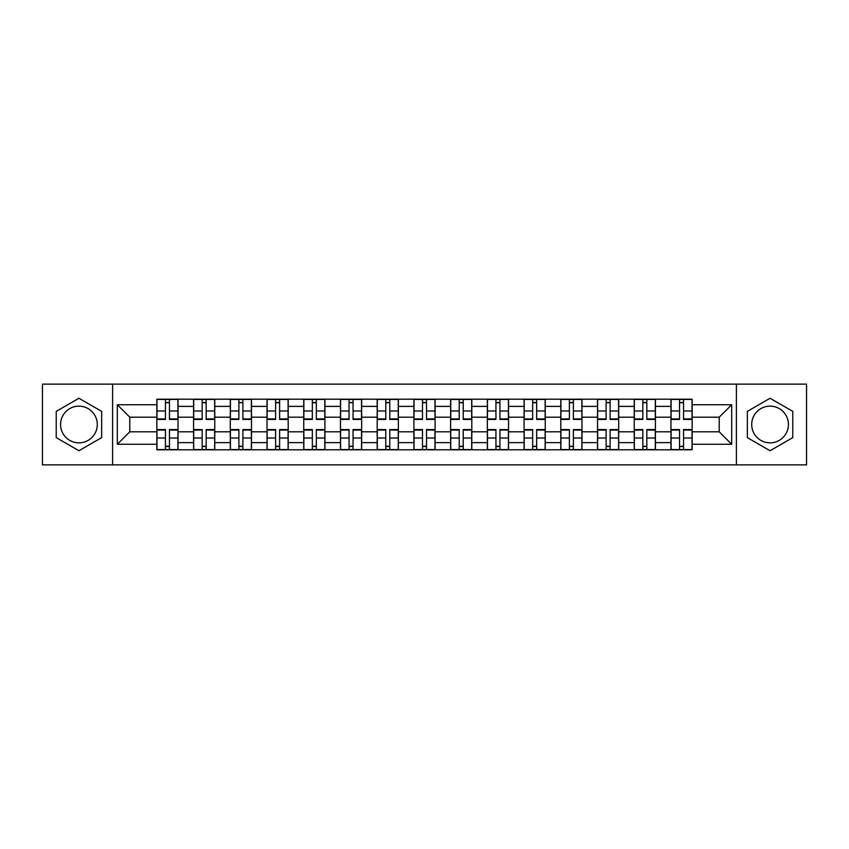 <?xml version="1.0" encoding="UTF-8"?>
<svg xmlns="http://www.w3.org/2000/svg" width="849" height="849" viewBox="0 0 849 849"><rect width="100%" height="100%" fill="white"/><g stroke="black" fill="none" stroke-linecap="round" stroke-linejoin="round"><path stroke-width="1.27" d="M78.936 442.86A18.36 18.36 0 0 1 60.576 424.5A18.36 18.36 0 0 1 78.936 406.14A18.36 18.36 0 0 1 97.295 424.5A18.36 18.36 0 0 1 78.936 442.86M770.064 442.86A18.36 18.36 0 0 1 751.705 424.5A18.36 18.36 0 0 1 770.064 406.14A18.36 18.36 0 0 1 788.424 424.5A18.36 18.36 0 0 1 770.064 442.86M736.401 464.87L806.55 464.87L806.55 384.13L42.45 384.13L42.45 464.87L736.401 464.87L736.401 384.13M193.572 449.8L193.572 406.374L178.035 406.374L178.035 449.8M178.035 406.374L178.035 399.2M193.572 406.374L193.572 399.2M214.765 399.2L214.765 449.8M230.302 449.8L230.302 399.2M251.484 399.2L251.484 449.8M267.021 449.8L267.021 399.2M288.204 399.2L288.204 449.8M303.74 449.8L303.74 399.2M324.923 399.2L324.923 449.8M340.46 449.8L340.46 399.2M361.653 399.2L361.653 449.8M377.189 449.8L377.189 399.2M398.372 399.2L398.372 449.8M413.909 449.8L413.909 399.2M435.091 399.2L435.091 449.8M450.628 449.8L450.628 399.2M471.811 399.2L471.811 449.8M487.347 449.8L487.347 399.2M508.54 399.2L508.54 449.8M524.077 449.8L524.077 399.2M545.26 399.2L545.26 449.8M560.796 449.8L560.796 399.2M581.979 399.2L581.979 449.8M597.516 449.8L597.516 399.2M618.698 399.2L618.698 449.8M634.235 449.8L634.235 399.2M655.428 399.2L655.428 449.8M670.965 449.8L670.965 399.2M670.965 431.801L655.428 431.801M634.235 431.801L618.698 431.801M597.516 431.801L581.979 431.801M560.796 431.801L545.26 431.801M524.077 431.801L508.54 431.801M487.347 431.801L471.811 431.801M450.628 431.801L435.091 431.801M413.909 431.801L398.372 431.801M377.189 431.801L361.653 431.801M340.46 431.801L324.923 431.801M303.74 431.801L288.204 431.801M267.021 431.801L251.484 431.801M230.302 431.801L214.765 431.801M193.572 431.801L178.035 431.801M670.965 417.199L655.428 417.199M634.235 417.199L618.698 417.199M597.516 417.199L581.979 417.199M560.796 417.199L545.26 417.199M524.077 417.199L508.54 417.199M487.347 417.199L471.811 417.199M450.628 417.199L435.091 417.199M413.909 417.199L398.372 417.199M377.189 417.199L361.653 417.199M340.46 417.199L324.923 417.199M303.74 417.199L288.204 417.199M267.021 417.199L251.484 417.199M230.302 417.199L214.765 417.199M193.572 417.199L178.035 417.199M129.78 431.801L156.853 431.801L156.853 417.199L129.78 417.199L129.78 431.801L117.311 444.271L117.311 404.729L156.853 404.729L156.853 417.199M692.147 417.199L692.147 431.801L719.22 431.801L719.22 417.199L692.147 417.199L692.147 399.2L156.853 399.2L156.853 404.729M692.147 404.729L731.689 404.729L731.689 444.271L692.147 444.271L692.147 431.801M156.853 431.801L156.853 449.8L692.147 449.8L692.147 444.271M156.853 444.271L117.311 444.271M112.599 464.87L112.599 384.13M101.657 411.383L78.936 398.266L56.225 411.383L56.225 437.617L78.936 450.734L101.657 437.617L101.657 411.383M792.775 411.383L770.064 398.266L747.343 411.383L747.343 437.617L770.064 450.734L792.775 437.617L792.775 411.383M169.45 446.277L165.449 446.277M165.449 402.723L169.45 402.723M206.169 446.277L202.168 446.277M202.168 402.723L206.169 402.723M242.888 446.277L238.887 446.277M238.887 402.723L242.888 402.723M279.618 446.277L275.607 446.277M275.607 402.723L279.618 402.723M316.337 446.277L312.336 446.277M312.336 402.723L316.337 402.723M353.057 446.277L349.056 446.277M349.056 402.723L353.057 402.723M389.776 446.277L385.775 446.277M385.775 402.723L389.776 402.723M426.506 446.277L422.494 446.277M422.494 402.723L426.506 402.723M463.225 446.277L459.224 446.277M459.224 402.723L463.225 402.723M499.944 446.277L495.943 446.277M495.943 402.723L499.944 402.723M536.664 446.277L532.663 446.277M532.663 402.723L536.664 402.723M573.393 446.277L569.382 446.277M569.382 402.723L573.393 402.723M610.113 446.277L606.112 446.277M606.112 402.723L610.113 402.723M646.832 446.277L642.831 446.277M642.831 402.723L646.832 402.723M683.551 446.277L679.55 446.277M679.55 402.723L683.551 402.723M117.311 404.729L129.78 417.199M719.22 431.801L731.689 444.271M719.22 417.199L731.689 404.729M169.45 419.438L169.45 399.433L177.919 399.433L177.919 419.438L169.45 419.438M165.449 402.49L169.45 402.49M170.15 399.433L156.969 399.433L156.969 419.438L165.449 419.438L165.449 399.433L164.738 399.433M165.449 429.562L165.449 449.567L156.969 449.567L156.969 429.562L165.449 429.562M169.45 446.51L165.449 446.51M164.738 449.567L177.919 449.567L177.919 429.562L169.45 429.562L169.45 449.567L170.15 449.567M206.169 419.438L206.169 399.433L214.648 399.433L214.648 419.438L206.169 419.438M202.168 402.49L206.169 402.49M206.88 399.433L193.689 399.433L193.689 419.438L202.168 419.438L202.168 399.433L201.457 399.433M242.888 419.438L242.888 399.433L251.368 399.433L251.368 419.438L242.888 419.438M238.887 402.49L242.888 402.49M243.599 399.433L230.419 399.433L230.419 419.438L238.887 419.438L238.887 399.433L238.187 399.433M202.168 429.562L202.168 449.567L193.689 449.567L193.689 429.562L202.168 429.562M206.169 446.51L202.168 446.51M201.457 449.567L214.648 449.567L214.648 429.562L206.169 429.562L206.169 449.567L206.88 449.567M238.887 429.562L238.887 449.567L230.419 449.567L230.419 429.562L238.887 429.562M242.888 446.51L238.887 446.51M238.187 449.567L251.368 449.567L251.368 429.562L242.888 429.562L242.888 449.567L243.599 449.567M279.618 419.438L279.618 399.433L288.087 399.433L288.087 419.438L279.618 419.438M275.607 402.49L279.618 402.49M280.319 399.433L267.138 399.433L267.138 419.438L275.607 419.438L275.607 399.433L274.906 399.433M316.337 419.438L316.337 399.433L324.806 399.433L324.806 419.438L316.337 419.438M312.336 402.49L316.337 402.49M317.038 399.433L303.857 399.433L303.857 419.438L312.336 419.438L312.336 399.433L311.625 399.433M353.057 419.438L353.057 399.433L361.536 399.433L361.536 419.438L353.057 419.438M349.056 402.49L353.057 402.49M353.768 399.433L340.576 399.433L340.576 419.438L349.056 419.438L349.056 399.433L348.345 399.433M275.607 429.562L275.607 449.567L267.138 449.567L267.138 429.562L275.607 429.562M279.618 446.51L275.607 446.51M274.906 449.567L288.087 449.567L288.087 429.562L279.618 429.562L279.618 449.567L280.319 449.567M312.336 429.562L312.336 449.567L303.857 449.567L303.857 429.562L312.336 429.562M316.337 446.51L312.336 446.51M311.625 449.567L324.806 449.567L324.806 429.562L316.337 429.562L316.337 449.567L317.038 449.567M349.056 429.562L349.056 449.567L340.576 449.567L340.576 429.562L349.056 429.562M353.057 446.51L349.056 446.51M348.345 449.567L361.536 449.567L361.536 429.562L353.057 429.562L353.057 449.567L353.768 449.567M389.776 419.438L389.776 399.433L398.255 399.433L398.255 419.438L389.776 419.438M385.775 402.49L389.776 402.49M390.487 399.433L377.306 399.433L377.306 419.438L385.775 419.438L385.775 399.433L385.075 399.433M385.775 429.562L385.775 449.567L377.306 449.567L377.306 429.562L385.775 429.562M389.776 446.51L385.775 446.51M385.075 449.567L398.255 449.567L398.255 429.562L389.776 429.562L389.776 449.567L390.487 449.567M426.506 419.438L426.506 399.433L434.975 399.433L434.975 419.438L426.506 419.438M422.494 402.49L426.506 402.49M427.206 399.433L414.025 399.433L414.025 419.438L422.494 419.438L422.494 399.433L421.794 399.433M422.494 429.562L422.494 449.567L414.025 449.567L414.025 429.562L422.494 429.562M426.506 446.51L422.494 446.51M421.794 449.567L434.975 449.567L434.975 429.562L426.506 429.562L426.506 449.567L427.206 449.567M463.225 419.438L463.225 399.433L471.694 399.433L471.694 419.438L463.225 419.438M459.224 402.49L463.225 402.49M463.925 399.433L450.745 399.433L450.745 419.438L459.224 419.438L459.224 399.433L458.513 399.433M459.224 429.562L459.224 449.567L450.745 449.567L450.745 429.562L459.224 429.562M463.225 446.51L459.224 446.51M458.513 449.567L471.694 449.567L471.694 429.562L463.225 429.562L463.225 449.567L463.925 449.567M499.944 419.438L499.944 399.433L508.424 399.433L508.424 419.438L499.944 419.438M495.943 402.49L499.944 402.49M500.655 399.433L487.464 399.433L487.464 419.438L495.943 419.438L495.943 399.433L495.232 399.433M495.943 429.562L495.943 449.567L487.464 449.567L487.464 429.562L495.943 429.562M499.944 446.51L495.943 446.51M495.232 449.567L508.424 449.567L508.424 429.562L499.944 429.562L499.944 449.567L500.655 449.567M536.664 419.438L536.664 399.433L545.143 399.433L545.143 419.438L536.664 419.438M532.663 402.49L536.664 402.49M537.375 399.433L524.194 399.433L524.194 419.438L532.663 419.438L532.663 399.433L531.962 399.433M532.663 429.562L532.663 449.567L524.194 449.567L524.194 429.562L532.663 429.562M536.664 446.51L532.663 446.51M531.962 449.567L545.143 449.567L545.143 429.562L536.664 429.562L536.664 449.567L537.375 449.567M573.393 419.438L573.393 399.433L581.862 399.433L581.862 419.438L573.393 419.438M569.382 402.49L573.393 402.49M574.094 399.433L560.913 399.433L560.913 419.438L569.382 419.438L569.382 399.433L568.681 399.433M569.382 429.562L569.382 449.567L560.913 449.567L560.913 429.562L569.382 429.562M573.393 446.51L569.382 446.51M568.681 449.567L581.862 449.567L581.862 429.562L573.393 429.562L573.393 449.567L574.094 449.567M610.113 419.438L610.113 399.433L618.581 399.433L618.581 419.438L610.113 419.438M606.112 402.49L610.113 402.49M610.813 399.433L597.632 399.433L597.632 419.438L606.112 419.438L606.112 399.433L605.401 399.433M606.112 429.562L606.112 449.567L597.632 449.567L597.632 429.562L606.112 429.562M610.113 446.51L606.112 446.51M605.401 449.567L618.581 449.567L618.581 429.562L610.113 429.562L610.113 449.567L610.813 449.567M646.832 419.438L646.832 399.433L655.311 399.433L655.311 419.438L646.832 419.438M642.831 402.49L646.832 402.49M647.543 399.433L634.352 399.433L634.352 419.438L642.831 419.438L642.831 399.433L642.12 399.433M642.831 429.562L642.831 449.567L634.352 449.567L634.352 429.562L642.831 429.562M646.832 446.51L642.831 446.51M642.12 449.567L655.311 449.567L655.311 429.562L646.832 429.562L646.832 449.567L647.543 449.567M683.551 419.438L683.551 399.433L692.031 399.433L692.031 419.438L683.551 419.438M679.55 402.49L683.551 402.49M684.262 399.433L671.081 399.433L671.081 419.438L679.55 419.438L679.55 399.433L678.85 399.433M679.55 429.562L679.55 449.567L671.081 449.567L671.081 429.562L679.55 429.562M683.551 446.51L679.55 446.51M678.85 449.567L692.031 449.567L692.031 429.562L683.551 429.562L683.551 449.567L684.262 449.567M634.235 406.374L618.698 406.374M597.516 406.374L581.979 406.374M560.796 406.374L545.26 406.374M524.077 406.374L508.54 406.374M487.347 406.374L471.811 406.374M450.628 406.374L435.091 406.374M413.909 406.374L398.372 406.374M377.189 406.374L361.653 406.374M340.46 406.374L324.923 406.374M303.74 406.374L288.204 406.374M267.021 406.374L251.484 406.374M230.302 406.374L214.765 406.374M670.965 406.374L655.428 406.374M634.235 442.626L618.698 442.626M597.516 442.626L581.979 442.626M560.796 442.626L545.26 442.626M524.077 442.626L508.54 442.626M487.347 442.626L471.811 442.626M450.628 442.626L435.091 442.626M413.909 442.626L398.372 442.626M377.189 442.626L361.653 442.626M340.46 442.626L324.923 442.626M303.74 442.626L288.204 442.626M267.021 442.626L251.484 442.626M230.302 442.626L214.765 442.626M193.572 442.626L178.035 442.626M670.965 442.626L655.428 442.626M169.45 418.939L177.919 418.939M169.45 410.99L177.919 410.99M156.969 418.939L165.449 418.939M156.969 410.99L165.449 410.99M165.449 430.061L156.969 430.061M165.449 438.01L156.969 438.01M177.919 430.061L169.45 430.061M177.919 438.01L169.45 438.01M206.169 418.939L214.648 418.939M206.169 410.99L214.648 410.99M193.689 418.939L202.168 418.939M193.689 410.99L202.168 410.99M242.888 418.939L251.368 418.939M242.888 410.99L251.368 410.99M230.419 418.939L238.887 418.939M230.419 410.99L238.887 410.99M202.168 430.061L193.689 430.061M202.168 438.01L193.689 438.01M214.648 430.061L206.169 430.061M214.648 438.01L206.169 438.01M238.887 430.061L230.419 430.061M238.887 438.01L230.419 438.01M251.368 430.061L242.888 430.061M251.368 438.01L242.888 438.01M279.618 418.939L288.087 418.939M279.618 410.99L288.087 410.99M267.138 418.939L275.607 418.939M267.138 410.99L275.607 410.99M316.337 418.939L324.806 418.939M316.337 410.99L324.806 410.99M303.857 418.939L312.336 418.939M303.857 410.99L312.336 410.99M353.057 418.939L361.536 418.939M353.057 410.99L361.536 410.99M340.576 418.939L349.056 418.939M340.576 410.99L349.056 410.99M275.607 430.061L267.138 430.061M275.607 438.01L267.138 438.01M288.087 430.061L279.618 430.061M288.087 438.01L279.618 438.01M312.336 430.061L303.857 430.061M312.336 438.01L303.857 438.01M324.806 430.061L316.337 430.061M324.806 438.01L316.337 438.01M349.056 430.061L340.576 430.061M349.056 438.01L340.576 438.01M361.536 430.061L353.057 430.061M361.536 438.01L353.057 438.01M389.776 418.939L398.255 418.939M389.776 410.99L398.255 410.99M377.306 418.939L385.775 418.939M377.306 410.99L385.775 410.99M385.775 430.061L377.306 430.061M385.775 438.01L377.306 438.01M398.255 430.061L389.776 430.061M398.255 438.01L389.776 438.01M426.506 418.939L434.975 418.939M426.506 410.99L434.975 410.99M414.025 418.939L422.494 418.939M414.025 410.99L422.494 410.99M422.494 430.061L414.025 430.061M422.494 438.01L414.025 438.01M434.975 430.061L426.506 430.061M434.975 438.01L426.506 438.01M463.225 418.939L471.694 418.939M463.225 410.99L471.694 410.99M450.745 418.939L459.224 418.939M450.745 410.99L459.224 410.99M459.224 430.061L450.745 430.061M459.224 438.01L450.745 438.01M471.694 430.061L463.225 430.061M471.694 438.01L463.225 438.01M499.944 418.939L508.424 418.939M499.944 410.99L508.424 410.99M487.464 418.939L495.943 418.939M487.464 410.99L495.943 410.99M495.943 430.061L487.464 430.061M495.943 438.01L487.464 438.01M508.424 430.061L499.944 430.061M508.424 438.01L499.944 438.01M536.664 418.939L545.143 418.939M536.664 410.99L545.143 410.99M524.194 418.939L532.663 418.939M524.194 410.99L532.663 410.99M532.663 430.061L524.194 430.061M532.663 438.01L524.194 438.01M545.143 430.061L536.664 430.061M545.143 438.01L536.664 438.01M573.393 418.939L581.862 418.939M573.393 410.99L581.862 410.99M560.913 418.939L569.382 418.939M560.913 410.99L569.382 410.99M569.382 430.061L560.913 430.061M569.382 438.01L560.913 438.01M581.862 430.061L573.393 430.061M581.862 438.01L573.393 438.01M610.113 418.939L618.581 418.939M610.113 410.99L618.581 410.99M597.632 418.939L606.112 418.939M597.632 410.99L606.112 410.99M606.112 430.061L597.632 430.061M606.112 438.01L597.632 438.01M618.581 430.061L610.113 430.061M618.581 438.01L610.113 438.01M646.832 418.939L655.311 418.939M646.832 410.99L655.311 410.99M634.352 418.939L642.831 418.939M634.352 410.99L642.831 410.99M642.831 430.061L634.352 430.061M642.831 438.01L634.352 438.01M655.311 430.061L646.832 430.061M655.311 438.01L646.832 438.01M683.551 418.939L692.031 418.939M683.551 410.99L692.031 410.99M671.081 418.939L679.55 418.939M671.081 410.99L679.55 410.99M679.55 430.061L671.081 430.061M679.55 438.01L671.081 438.01M692.031 430.061L683.551 430.061M692.031 438.01L683.551 438.01"/></g></svg>
